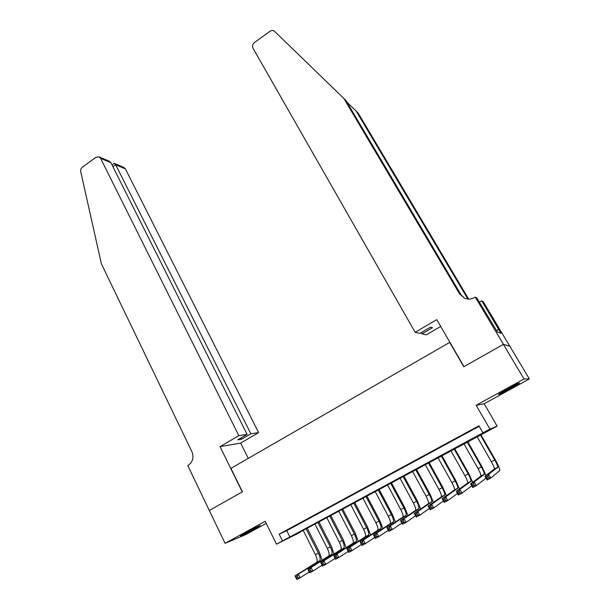 <?xml version="1.0" encoding="UTF-8"?>
<svg xmlns="http://www.w3.org/2000/svg" width="610" height="610" viewBox="0 0 610 610"><rect width="100%" height="100%" fill="white"/><g stroke="black" fill="none" stroke-linecap="round" stroke-linejoin="round"><path stroke-width="0.91" d="M254.523 529.045L260.073 525.751C261.568 524.592 252.914 528.809 246.135 532.545L240.645 535.801C239.196 536.945 247.873 532.713 254.523 529.045M510.288 388.608L519.522 383.111C519.735 382.546 515.763 384.468 507.596 388.883L498.431 394.334C498.263 394.883 502.213 392.977 510.288 388.608M300.478 532.164L276.498 544.189L482.945 432.841L489.891 429.097L497.158 426.146L300.333 531.882M209.283 510.509L242.246 491.889L220.035 446.665L238.845 435.639L100.597 158.341L99.026 156.846L95.991 157.304L82.419 167.14C80.993 168.307 80.428 169.816 80.726 171.654L101.39 263.825L191.936 451.766C194.041 457.416 192.859 461.892 188.391 465.209L187.773 465.567L225.067 543.342L245.655 534.634L266.212 523.35M209.337 510.478L242.422 491.79L230.915 468.373L449.692 342.401L463.791 366.724L503.364 344.368L509.846 346.297L529.366 378.932L524.02 378.993L476.166 405.299L489.891 429.097M476.166 405.299L484.165 403.736L529.366 378.932M484.165 403.736L497.158 426.146M503.364 344.368L524.02 378.993M295.431 525.629L288.24 529.526L295.431 525.629M307.501 519.079L300.25 523.014L307.501 519.079M319.678 512.476L312.358 516.449L319.678 512.476M331.954 505.82L324.573 509.823L331.954 505.82M344.345 499.102L336.903 503.136L344.345 499.102M356.842 492.323L349.332 496.395L356.842 492.323M369.446 485.491L361.867 489.601L369.446 485.491M382.157 478.591L374.517 482.739L382.157 478.591M394.99 471.637L387.274 475.823L394.99 471.637M407.93 464.622L400.152 468.838L407.93 464.622M420.984 457.538L413.138 461.793L420.984 457.538M434.16 450.393L426.237 454.686L434.16 450.393M447.45 443.188L439.459 447.519L447.45 443.188M460.863 435.914L452.803 440.283L460.863 435.914M482.945 432.841L478.911 425.81L279.159 534.162L286.738 530.647L479.193 426.298M474.397 428.571L466.261 432.986L474.397 428.571M276.498 544.189L265.19 521.283L225.067 543.342M279.159 534.162L282.521 540.94M286.738 530.647L290.04 537.265M477.028 436.623L491.37 461.717C493.307 465.178 494.329 467.588 494.435 468.945L484.996 476.265L488.618 474.366L490.745 478.095L499.834 470.47C499.651 468.434 498.103 464.82 495.19 459.627L480.832 434.572M480.329 434.838L494.71 459.948C496.654 463.417 497.684 465.826 497.806 467.168L488.618 474.366L487.878 476.273L486.429 477.035L487.276 478.53L488.732 477.767L487.878 476.273M488.732 477.767L490.745 478.095L487.108 479.994L484.996 476.265L486.429 477.035M487.108 479.994L487.276 478.53M415.166 332.313L252.998 48.213C252.067 46.085 252.57 44.179 254.5 42.502L269.933 31.323C271.458 30.317 272.914 30.241 274.294 31.079L343.834 98.431L459.536 293.837L464.568 298.214C467.962 299.548 471.271 299.319 474.511 297.535L475.259 297.093L503.441 344.33L463.996 366.61L436.76 319.655L415.166 332.313L419.832 333.373L430.485 327.143L432.52 327.7L421.975 333.853L421.228 332.557M475.259 297.093L476.898 298.038L497.348 331.901L500.947 333.296L481.747 300.821L483.242 301.675L509.846 346.297M509.914 346.259L503.441 344.33M343.834 98.431L346.068 100.726L460.901 294.569L464.423 298.153M467.893 299.037L356.217 111.142L358.253 113.231L468.671 299.075M356.217 111.142L346.861 102.076M440.71 326.464L426.337 334.844L421.975 333.853M481.747 300.821L479.384 302.202M498.614 329.4L496.555 330.574M238.845 435.639L247.096 434.373L237.717 439.856L241.598 439.223L250.885 433.794L258.617 432.612L125.424 168.917L115.686 164.769L112.926 166.736M250.885 433.794L115.686 164.769L114.55 163.48L123.914 167.483L125.424 168.917M248.278 458.377L240.66 443.081L258.617 432.612M220.035 446.665L240.66 443.081M247.096 434.373L110.921 162.74L100.597 158.341M241.598 439.223L240.965 437.957M99.026 156.846L108.969 161.101L110.921 162.74M113.529 163.861L114.55 163.48M486.017 475.495L481.923 466.635L467.725 441.632M467.176 441.93L481.397 466.986C483.311 470.447 484.302 472.864 484.363 474.229L474.176 481.938L476.265 485.667L486.056 478.133M463.905 443.699L478.08 468.732C479.994 472.193 480.97 474.611 481.023 475.991L470.584 483.821L474.176 481.938L473.406 483.86L471.965 484.614L472.803 486.109L474.245 485.354L473.406 483.86M474.245 485.354L476.265 485.667L472.674 487.55L470.584 483.821L471.965 484.614M472.674 487.55L472.803 486.109M472.697 482.281L468.77 473.581L454.74 448.64M454.137 448.96L468.198 473.955C470.081 477.409 471.034 479.834 471.042 481.229L459.864 489.449L461.93 493.162L471.721 485.85M450.897 450.714L464.911 475.693C466.795 479.147 467.733 481.572 467.733 482.967L456.303 491.309L459.864 489.449L459.063 491.37L457.637 492.117L458.468 493.612L459.894 492.865L459.063 491.37M459.894 492.865L461.93 493.162L458.369 495.023L456.303 491.309L457.637 492.117M458.369 495.023L458.468 493.612M459.513 489.037L455.739 480.466L441.861 455.578M441.213 455.929L455.106 480.871C456.974 484.317 457.881 486.749 457.836 488.168L445.689 496.883L447.732 500.589L457.508 493.467M437.995 457.66L451.858 482.586C453.718 486.033 454.618 488.473 454.557 489.891L442.166 498.728L445.689 496.883L444.865 498.812L443.455 499.552L444.271 501.039L445.681 500.299L444.865 498.812M445.681 500.299L447.732 500.589L444.202 502.434L442.166 498.728L443.455 499.552M444.202 502.434L444.271 501.039M446.451 495.755L442.814 487.298L429.097 462.464M428.395 462.837L442.136 487.725C443.981 491.164 444.85 493.604 444.751 495.046L431.651 504.249L433.672 507.939L443.417 501.001M425.216 464.561L438.91 489.426C440.748 492.865 441.609 495.305 441.495 496.753L428.159 506.079L431.651 504.249L430.797 506.186L429.402 506.918L430.21 508.397L431.605 507.665L430.797 506.186M431.605 507.665L433.672 507.939L430.172 509.769L428.159 506.079L429.402 506.918M430.172 509.769L430.21 508.397M433.512 502.434L430.004 494.062L416.439 469.288M415.692 469.685L429.28 494.512C431.095 497.951 431.926 500.398 431.773 501.855L417.743 511.538L419.733 515.229L429.448 508.443M412.535 471.393L426.085 496.204C427.892 499.636 428.716 502.091 428.548 503.555L414.289 513.353L417.743 511.538L416.866 513.49L415.479 514.215L416.279 515.694L417.667 514.962L416.866 513.49M417.667 514.962L419.733 515.229L416.272 517.036L414.289 513.353L415.479 514.215M416.272 517.036L416.279 515.694M420.687 509.06L417.301 500.772L403.889 476.052M403.103 476.479L416.531 501.252C418.323 504.676 419.116 507.131 418.917 508.618L403.965 518.767L405.932 522.442L415.608 515.801M399.969 478.164L413.366 502.922C415.151 506.353 415.936 508.809 415.715 510.296L400.541 520.566L403.965 518.767L403.065 520.719L401.693 521.443L402.478 522.915L403.85 522.191L403.065 520.719M403.85 522.191L405.932 522.442L402.508 524.242L400.541 520.566L401.693 521.443M402.508 524.242L402.478 522.915M407.983 515.641L404.704 507.428L391.445 482.762M390.613 483.212L403.896 507.924C405.665 511.348 406.42 513.811 406.168 515.313L390.316 525.927L392.261 529.594L401.883 523.075M387.51 484.881L400.755 509.586C402.516 513.01 403.263 515.473 402.996 516.975L386.923 527.703L390.316 525.927L389.393 527.886L388.029 528.596L388.806 530.067L390.171 529.358L389.393 527.886M390.171 529.358L392.261 529.594L388.867 531.371L386.923 527.703L388.029 528.596M388.867 531.371L388.806 530.067M395.387 522.175L392.222 514.024L379.107 489.411M378.231 489.883L391.368 514.543C393.107 517.959 393.831 520.429 393.526 521.954L376.797 533.018L378.719 536.678L388.288 530.281M375.158 491.546L388.25 516.19C389.988 519.606 390.697 522.076 390.385 523.601L373.434 534.779L376.797 533.018L375.844 534.985L374.494 535.687L375.264 537.158L376.614 536.449L375.844 534.985M376.614 536.449L378.719 536.678L375.348 538.439L373.434 534.779L374.494 535.687M375.348 538.439L375.264 537.158M382.912 528.664L379.839 520.566L366.877 496.006M365.962 496.502L378.94 521.108C380.663 524.516 381.349 526.994 380.998 528.534L363.4 540.048L365.298 543.693L374.814 537.41M362.904 498.149L375.851 522.739C377.567 526.148 378.246 528.626 377.88 530.174L360.068 541.794L363.4 540.048L362.424 542.015L361.089 542.717L361.844 544.181L363.186 543.479L362.424 542.015M363.186 543.479L365.298 543.693L361.959 545.439L360.068 541.794L361.089 542.717M361.959 545.439L361.844 544.181M370.537 535.092L367.571 527.048L354.745 502.548M353.785 503.067L366.625 527.612C368.326 531.02 368.974 533.498 368.57 535.062L350.125 547.01L352 550.647L361.455 544.463M350.758 504.699L363.56 529.228C365.253 532.637 365.893 535.115 365.481 536.686L346.823 548.741L350.125 547.01L349.126 548.985L347.807 549.679L348.554 551.135L349.881 550.441L349.126 548.985M349.881 550.441L352 550.647L348.699 552.378L346.823 548.741L347.807 549.679M348.699 552.378L348.554 551.135M358.276 541.482L355.394 533.476L342.713 509.037M341.714 509.571L354.41 534.063C356.087 537.463 356.705 539.949 356.255 541.535L336.972 553.91L338.825 557.54L348.219 551.455M338.718 511.195L351.375 535.671C353.045 539.065 353.647 541.558 353.19 543.144L333.708 555.626L336.972 553.91L335.95 555.893L334.638 556.579L335.378 558.028L336.69 557.342L335.95 555.893M336.69 557.342L338.825 557.54L335.553 559.248L333.708 555.626L334.638 556.579M335.553 559.248L335.378 558.028M346.114 547.818L343.331 539.85L330.788 515.465M329.743 516.029L342.301 540.46C343.956 543.853 344.536 546.346 344.04 547.948L323.94 560.742L325.77 564.364L335.103 558.371M326.769 517.631L339.29 542.054C340.937 545.447 341.508 547.94 341.005 549.541L320.7 562.443L323.94 560.742L322.896 562.733L321.6 563.411L322.332 564.86L323.628 564.181L322.896 562.733M323.628 564.181L325.77 564.364L322.53 566.065L320.7 562.443L321.6 563.411M322.53 566.065L322.332 564.86M334.059 554.101L331.36 546.179L318.954 521.847M317.879 522.427L330.292 546.804C331.924 550.189 332.473 552.691 331.931 554.307L311.031 567.521L312.838 571.128L322.103 565.226M314.928 524.02L327.303 548.382C328.935 551.768 329.469 554.269 328.92 555.893L307.821 569.199L311.031 567.521L309.964 569.511L308.675 570.182L309.4 571.631L310.681 570.96L309.964 569.511M310.681 570.96L312.838 571.128L309.621 572.813L307.821 569.199L308.675 570.182M309.621 572.813L309.4 571.631M322.103 560.338L319.487 552.446L307.226 528.168M306.106 528.771L318.382 553.095C319.998 556.472 320.509 558.981 319.922 560.62L298.229 574.231L300.013 577.83L309.224 572.012M303.178 530.349L315.423 554.665C317.025 558.036 317.535 560.544 316.941 562.184L295.049 575.901L298.229 574.231L297.139 576.229L295.865 576.892L296.582 578.341L297.855 577.67L297.139 576.229M297.855 577.67L300.013 577.83L296.834 579.5L295.049 575.901L295.865 576.892M296.834 579.5L296.582 578.341M494.71 459.948L491.37 461.717M497.691 467.504L494.313 469.281M460.901 294.569L459.536 293.837M467.108 297.901L468.35 298.565M481.397 466.986L478.08 468.732M484.226 474.58L480.878 476.334M468.198 473.955L464.911 475.693M470.882 481.587L467.565 483.326M455.106 480.871L451.858 482.586M457.653 488.534L454.366 490.257M442.136 487.725L438.91 489.426M444.545 495.419L441.282 497.135M429.28 494.512L426.085 496.204M431.545 502.243L428.319 503.944M416.531 501.252L413.366 502.922M418.666 509.014L415.463 510.692M403.896 507.924L400.755 509.586M405.894 515.717L402.722 517.387M391.368 514.543L388.25 516.19M393.236 522.366L390.087 524.02M378.94 521.108L375.851 522.739M380.686 528.962L377.56 530.601M366.625 527.612L363.56 529.228M368.242 535.496L365.146 537.12M354.41 534.063L351.375 535.671M355.897 541.977L352.832 543.586M342.301 540.46L339.29 542.054M343.666 548.405L340.624 549.999M330.292 546.804L327.303 548.382M331.535 554.772L328.523 556.358M318.382 553.095L315.423 554.665M319.51 561.093L316.521 562.664M497.806 467.168L494.435 468.945M114.131 163.434L112.026 164.944M484.363 474.229L481.023 475.991M471.042 481.229L467.733 482.967M457.836 488.168L454.557 489.891M444.751 495.046L441.495 496.753M431.773 501.855L428.548 503.555M418.917 508.618L415.715 510.296M406.168 515.313L402.996 516.975M393.526 521.954L390.385 523.601M380.998 528.534L377.88 530.174M368.57 535.062L365.481 536.686M356.255 541.535L353.19 543.144M344.04 547.948L341.005 549.541M331.931 554.307L328.92 555.893M319.922 560.62L316.941 562.184"/></g></svg>
